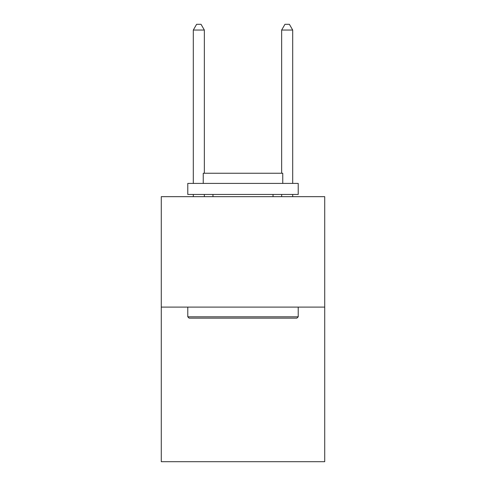 <?xml version="1.0" encoding="UTF-8"?>
<svg xmlns="http://www.w3.org/2000/svg" width="486" height="486" viewBox="0 0 486 486"><rect width="100%" height="100%" fill="white"/><g stroke="black" fill="none" stroke-linecap="round" stroke-linejoin="round"><path stroke-width="0.73" d="M324.721 307.097L324.721 461.7L161.279 461.7L161.279 196.66L324.721 196.66L324.721 307.097L161.279 307.097M189.109 318.136L187.784 316.811L298.216 316.811L296.891 318.136L189.109 318.136M298.216 183.41L298.216 194.455L187.784 194.455L187.784 183.41L298.216 183.41M203.245 183.41L203.245 173.253L282.755 173.253L282.755 183.41M298.216 307.097L298.216 316.811M187.784 307.097L187.784 316.811M273.035 194.455L273.035 196.66M212.965 194.455L212.965 196.66M204.351 173.253L204.351 30.041L193.306 30.041L193.306 183.41M193.306 194.455L193.306 196.66M204.351 194.455L204.351 196.66M193.306 30.041L196.617 24.3L201.034 24.3L204.351 30.041M292.694 196.66L292.694 194.455M292.694 183.41L292.694 30.041L281.649 30.041L281.649 173.253M281.649 196.66L281.649 194.455M281.649 30.041L284.966 24.3L289.383 24.3L292.694 30.041"/></g></svg>
